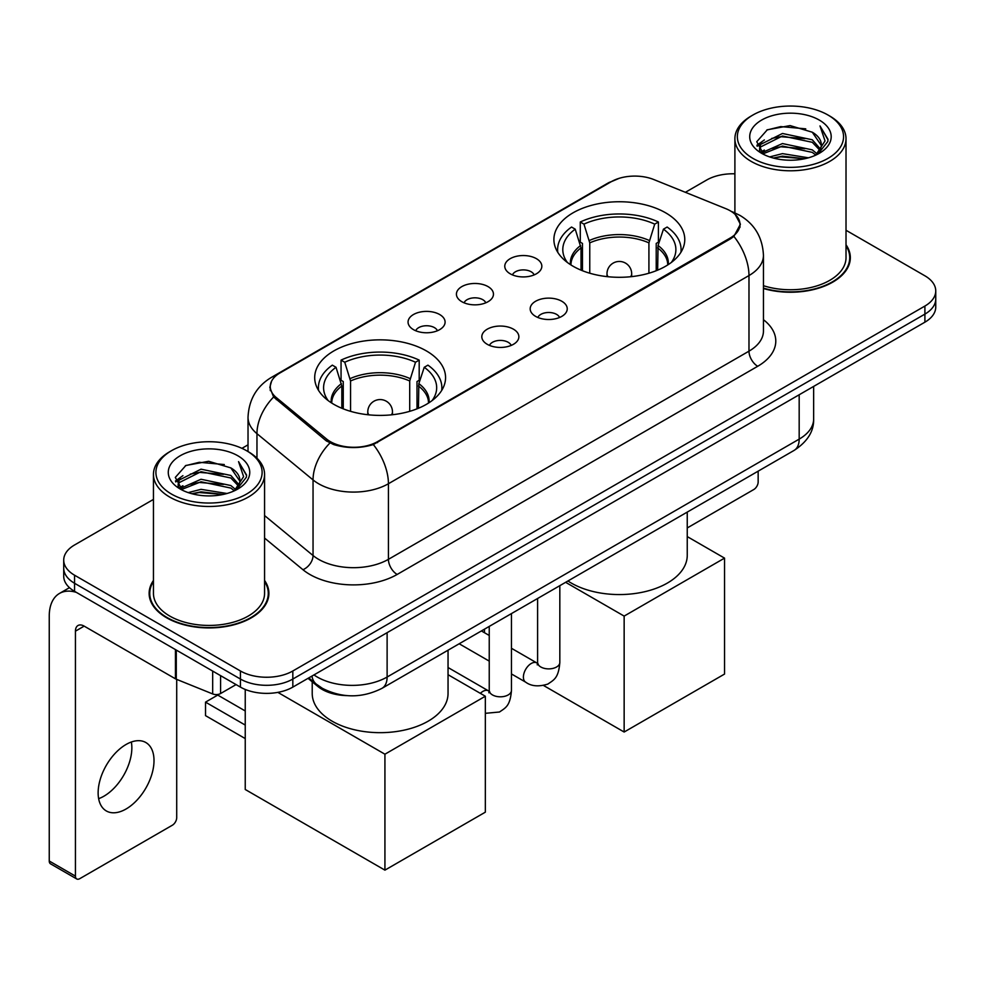 <?xml version="1.0" encoding="UTF-8"?>
<svg xmlns="http://www.w3.org/2000/svg" width="985" height="985" viewBox="0 0 985 985"><rect width="100%" height="100%" fill="white"/><g stroke="black" fill="none" stroke-linecap="round" stroke-linejoin="round"><path stroke-width="1.48" d="M426.394 350.919A65.441 37.775 0 0 0 355.092 342.718A65.441 37.775 0 0 0 314.695 377.624A65.441 37.775 0 0 0 333.853 404.342A65.441 37.775 0 0 0 405.167 412.53A65.441 37.775 0 0 0 445.565 377.624A65.441 37.775 0 0 0 426.394 350.919M665.614 212.809A65.441 37.775 0 0 0 594.3 204.621A65.441 37.775 0 0 0 553.902 239.515A65.441 37.775 0 0 0 573.073 266.233A65.441 37.775 0 0 0 644.387 274.421A65.441 37.775 0 0 0 684.772 239.515A65.441 37.775 0 0 0 665.614 212.809M510.205 273.793A18.518 10.687 180 0 1 506.536 270.776A18.518 10.687 180 0 1 512.668 257.479A18.518 10.687 180 0 1 536.406 258.673A18.518 10.687 180 0 1 540.075 270.776A18.518 10.687 180 0 1 510.205 273.793M534.141 274.901A11.106 6.415 0 0 0 531.161 271.774A11.106 6.415 0 0 0 520.215 270.149A11.106 6.415 0 0 0 512.471 274.901M461.842 301.718A18.518 10.687 180 0 1 458.173 298.689A18.518 10.687 180 0 1 464.304 285.404A18.518 10.687 180 0 1 488.031 286.598A18.518 10.687 180 0 1 491.712 298.689A18.518 10.687 180 0 1 461.842 301.718M485.777 302.826A11.106 6.415 0 0 0 482.798 299.699A11.106 6.415 0 0 0 471.852 298.073A11.106 6.415 0 0 0 464.095 302.826M413.478 329.643A18.518 10.687 180 0 1 409.809 326.614A18.518 10.687 180 0 1 415.941 313.328A18.518 10.687 180 0 1 439.667 314.523A18.518 10.687 180 0 1 443.348 326.614A18.518 10.687 180 0 1 413.478 329.643M437.414 330.751A11.106 6.415 0 0 0 434.434 327.623A11.106 6.415 0 0 0 423.488 325.998A11.106 6.415 0 0 0 415.732 330.751M535.618 316.382A18.518 10.687 180 0 1 531.937 313.365A18.518 10.687 180 0 1 538.081 300.068A18.518 10.687 180 0 1 561.807 301.262A18.518 10.687 180 0 1 565.476 313.365A18.518 10.687 180 0 1 535.618 316.382M559.554 317.49A11.106 6.415 0 0 0 556.574 314.375A11.106 6.415 0 0 0 545.616 312.75A11.106 6.415 0 0 0 537.872 317.49M487.255 344.307A18.518 10.687 180 0 1 483.573 341.29A18.518 10.687 180 0 1 489.705 327.993A18.518 10.687 180 0 1 513.444 329.187A18.518 10.687 180 0 1 517.113 341.29A18.518 10.687 180 0 1 487.255 344.307M511.19 345.415A11.106 6.415 0 0 0 508.198 342.3A11.106 6.415 0 0 0 497.253 340.662A11.106 6.415 0 0 0 489.508 345.415M725.76 208.635A33.33 19.244 180 0 1 730.217 210.79A33.33 19.244 180 0 1 739.981 224.395A33.33 19.244 180 0 1 730.217 238.013L377.514 441.637A33.33 19.244 180 0 1 326.626 439.076L276.293 397.571A33.33 19.244 180 0 1 270.272 386.526A33.33 19.244 180 0 1 280.036 372.921L611.18 181.732A33.33 19.244 180 0 1 653.88 179.578L725.76 208.635M347.077 695.619A37.036 21.387 180 0 1 317.933 686.52L308.022 678.333M153.451 580.461A59.876 34.573 0 0 0 149.129 593.364A59.876 34.573 0 0 0 166.674 617.804A59.876 34.573 0 0 0 231.931 625.303A59.876 34.573 0 0 0 268.893 593.364A59.876 34.573 0 0 0 264.571 580.461M149.757 596.467A59.876 34.573 0 0 0 149.548 597.39M735.204 214.471L740.412 224.198L733.887 236.4L730.648 238.752L373.327 444.567C360.104 448.557 346.892 448.557 333.681 444.567L326.195 440.787L273.621 397.004L269.828 387.4L271.54 381.269M153.451 499.42L74.564 544.976A37.036 21.387 0 0 0 63.717 560.096L63.717 576.225A37.036 21.387 0 0 0 74.564 591.345L240.439 687.111L240.439 679.047A37.036 21.387 0 0 0 292.828 679.047L924.903 314.116A37.036 21.387 0 0 0 935.75 298.997A37.036 21.387 0 0 1 924.903 314.116L292.828 679.047A37.036 21.387 0 0 1 240.439 679.047L74.564 583.28L240.439 679.047L240.439 670.982A37.036 21.387 0 0 0 292.828 670.982L924.903 306.052A37.036 21.387 0 0 0 935.75 290.932A37.036 21.387 0 0 0 924.903 275.812L846.016 230.268M63.717 568.16A37.036 21.387 0 0 0 74.564 583.28A37.036 21.387 0 0 1 63.717 568.16M763.449 288.519A59.876 34.573 0 0 0 850.338 257.664A59.876 34.573 0 0 0 846.016 244.773M734.896 173.816A37.036 21.387 0 0 0 706.639 180.046L685.388 192.309M248.023 444.826L241.941 448.335M63.717 560.096A37.036 21.387 0 0 0 74.564 575.215L240.439 670.982M268.486 597.39A59.876 34.573 0 0 0 268.277 596.467M849.932 261.702A59.876 34.573 0 0 0 849.723 260.779M240.439 687.111A37.036 21.387 0 0 0 292.828 687.111L924.903 322.181A37.036 21.387 0 0 0 935.75 307.061L935.75 290.932M687.247 527.948L753.784 489.533A6.169 3.558 120 0 0 758.154 481.973L758.154 471.162M752.909 158.376A53.091 30.646 0 0 0 827.991 158.376A53.091 30.646 0 0 0 827.991 115.023L829.739 116.033A55.554 32.074 0 0 1 846.016 138.713A55.554 32.074 0 0 1 811.714 168.349A55.554 32.074 0 0 1 751.173 161.392A55.554 32.074 0 0 1 734.896 138.713A55.554 32.074 0 0 1 751.173 116.033L752.909 115.023A53.091 30.646 0 0 0 752.909 158.376M763.449 285.699A55.554 32.074 0 0 0 846.016 257.664L846.016 138.713M763.449 288.125A59.26 34.216 0 0 0 849.723 257.664A59.26 34.216 0 0 0 846.016 245.757M769.654 156.923L782.472 153.635L808.439 157.797M773.323 158.043L782.472 156.159L804.646 158.745L780.736 156.849L773.582 158.105M761.7 152.773L782.472 143.564L812.28 149.855L817.082 153.832M762.944 153.857L782.472 146.076L812.28 152.367L815.752 155.027M759.952 151.087L759.583 148.612L760.642 144.401L782.472 133.48L812.28 139.772L820.443 149.03M759.681 149.868L760.642 146.925L782.472 136.004L812.28 142.296L819.852 150.237M815.432 155.285A30.867 17.816 0 0 0 821.318 144.807A30.867 17.816 0 0 0 812.28 132.212L821.305 145.423M819.261 120.059A40.742 23.529 0 0 0 761.737 120.01A40.742 23.529 0 0 0 761.467 153.229A40.742 23.529 0 0 0 761.639 153.328A40.742 23.529 0 0 0 819.446 153.229A40.742 23.529 0 0 0 819.261 120.059M812.28 132.212L790.105 125.587L767.315 129.786L756.751 141.717L763.757 154.448M817.956 154.054L827.806 141.557L828.003 139.316L819.988 125.932L825.036 140.929L815.752 155.137M829.739 116.033L827.991 115.023A53.091 30.646 0 0 0 752.909 115.023M819.988 125.932L827.991 139.833M766.786 130.045L780.736 126.597L805.742 128.838M757.145 146.26L761.7 142.69M771.735 138.429L780.736 136.681L804.856 138.663M771.735 148.513L780.736 146.765L804.856 148.747M756.886 145.275L764.36 139.956M760.863 152.047L764.36 150.04M581.027 270.149L581.027 247.912L575.228 229.173A56.551 32.653 0 0 0 565.956 260.36A56.551 32.653 0 0 0 567.385 262.49M582.467 270.727L582.467 243.43L580.276 242.162L580.276 222.007A61.735 35.645 0 0 1 658.411 222.007L654.717 224.137A56.551 32.653 0 0 0 583.957 224.137L589.756 242.864L589.756 273.214M648.918 273.214L648.918 242.864L654.717 224.137M567.939 580.978A67.903 39.203 0 0 0 571.325 583.083A67.903 39.203 0 0 0 645.323 591.579A67.903 39.203 0 0 0 687.247 555.355L687.247 512.101M658.411 222.007L658.411 242.162L656.219 243.43L656.219 270.727M575.228 229.173L571.546 227.042A61.735 35.645 0 0 0 557.608 249.599A61.735 35.645 0 0 0 557.793 252.345M583.957 224.137L580.276 222.007M680.894 252.345A61.735 35.645 0 0 0 681.078 249.599A61.735 35.645 0 0 0 667.14 227.042L663.447 229.173L658.066 245.536L657.648 270.149M671.29 262.49A56.551 32.653 0 0 0 672.73 260.36A56.551 32.653 0 0 0 663.447 229.173M624.145 732.027L624.145 616.093L724.541 558.126L724.541 674.06L624.145 732.027L543.634 685.535M484.46 632.702L484.46 629.181M624.145 616.093L565.636 582.32M687.247 536.591L724.541 558.126M341.82 408.258L341.82 386.021L336.02 367.282A56.551 32.653 0 0 0 326.749 398.469A56.551 32.653 0 0 0 328.177 400.599M343.26 408.837L343.26 381.54L341.056 380.272L341.056 360.116A61.735 35.645 0 0 1 419.191 360.116L415.51 362.246A56.551 32.653 0 0 0 344.75 362.246L350.549 380.973L350.549 411.324M409.711 411.324L409.711 380.973L415.51 362.246M312.22 681.805L312.22 693.465A67.903 39.203 0 0 0 332.117 721.18A67.903 39.203 0 0 0 406.115 729.688A67.903 39.203 0 0 0 448.04 693.465L448.04 650.211M419.191 360.116L419.191 380.272L417 381.54L417 408.837M336.02 367.282L332.327 365.152A61.735 35.645 0 0 0 318.401 387.708A61.735 35.645 0 0 0 318.586 390.454M344.75 362.246L341.056 360.116M441.674 390.454A61.735 35.645 0 0 0 441.859 387.708A61.735 35.645 0 0 0 427.933 365.152L424.239 367.282L418.847 383.645L418.44 408.258M432.083 400.599A56.551 32.653 0 0 0 433.511 398.469A56.551 32.653 0 0 0 424.239 367.282M245.24 738.578L205.52 715.639L205.52 702.133L245.24 725.071M384.926 870.137L384.926 754.202L485.334 696.235L485.334 812.169L384.926 870.137L245.24 789.49L245.24 689.451M384.926 754.202L277.844 692.369M448.04 674.7L485.334 696.235M205.52 702.133L217.747 695.078L245.24 710.961M131.35 742.013A39.511 22.815 -60 0 1 103.918 796.2A39.511 22.815 -60 0 1 98.648 798.663M126.08 808.993A39.511 22.815 120 0 0 151.887 774.173A39.511 22.815 120 0 0 145.829 742.518A39.511 22.815 120 0 0 126.08 744.475A39.511 22.815 120 0 0 100.261 779.283A39.511 22.815 120 0 0 106.318 810.95A39.511 22.815 120 0 0 126.08 808.993M220.578 675.648L220.578 693.538L236.08 684.587M76.411 592.404A49.385 28.516 -120 0 0 59.482 593.438A49.385 28.516 -120 0 0 49.25 616.044L49.25 861.013L75.439 876.133L75.439 631.163A12.349 7.129 60 0 1 78 625.512A12.349 7.129 60 0 1 84.168 626.128L175.453 678.825L175.453 649.595M75.439 876.133A6.169 3.558 120 0 0 76.719 878.952L50.53 863.833A6.169 3.558 -60 0 1 49.25 861.013M76.719 878.952A6.169 3.558 120 0 0 79.81 878.645L172.35 825.221A6.169 3.558 120 0 0 176.709 817.661L176.709 679.404M220.578 693.538A6.169 3.558 180 0 1 212.674 693.933L176.278 679.219A6.169 3.558 180 0 1 175.453 678.825M171.476 494.064A53.091 30.646 0 0 0 246.558 494.064A53.091 30.646 0 0 0 246.558 450.711L248.306 451.721A55.554 32.074 0 0 1 264.571 474.401A55.554 32.074 0 0 1 230.281 504.037A55.554 32.074 0 0 1 169.728 497.08A55.554 32.074 0 0 1 153.451 474.401A55.554 32.074 0 0 1 169.728 451.721L171.476 450.711A53.091 30.646 0 0 0 171.476 494.064M153.451 474.401L153.451 593.364A55.554 32.074 0 0 0 169.728 616.044A55.554 32.074 0 0 0 230.281 622.988A55.554 32.074 0 0 0 264.571 593.364L264.571 474.401M153.451 581.458A59.26 34.216 0 0 0 149.757 593.364A59.26 34.216 0 0 0 167.105 617.558A59.26 34.216 0 0 0 231.697 624.97A59.26 34.216 0 0 0 268.277 593.364A59.26 34.216 0 0 0 264.571 581.458M188.221 492.611L201.026 489.336L227.006 493.497M191.878 493.731L201.026 491.847L223.201 494.433M180.23 488.498L201.026 479.252L230.835 485.543L235.637 489.52M181.499 489.545L201.026 481.776L230.835 488.067L234.307 490.715M178.519 486.787L178.15 484.3L179.196 480.089L201.026 469.168L230.835 475.459L238.998 484.719M178.248 485.556L179.196 482.613L201.026 471.692L230.835 477.984L238.419 485.925M233.999 490.973A30.867 17.816 0 0 0 239.884 480.508A30.867 17.816 0 0 0 230.835 467.9L239.86 481.111M237.828 455.76A40.742 23.529 0 0 0 180.292 455.698A40.742 23.529 0 0 0 180.033 488.917A40.742 23.529 0 0 0 180.206 489.016A40.742 23.529 0 0 0 238.001 488.917A40.742 23.529 0 0 0 237.828 455.76M230.835 467.9L208.66 461.288L185.87 465.474L175.305 477.417L182.311 490.136M236.523 489.742L246.361 477.245L246.558 475.016L238.555 461.633L243.603 476.629L234.319 490.825M248.306 451.721L246.558 450.711A53.091 30.646 0 0 0 171.476 450.711M238.555 461.633L246.558 475.521M185.34 465.733L199.302 462.297L224.297 464.538M175.712 481.96L180.267 478.378M190.29 474.117L199.302 472.369L223.41 474.351M190.29 484.201L199.302 482.453L223.41 484.435M192.137 493.793L199.302 492.537L223.176 494.445M175.453 480.963L182.927 475.656M179.418 487.747L182.927 485.728M276.293 397.571L276.293 399.639M326.626 439.076L326.626 441.132M377.514 441.637L377.514 442.634M730.217 238.013L730.217 238.998M317.933 685.412L317.933 686.52M763.449 319.706A61.735 35.645 180 0 1 757.711 366.285L397.152 574.452A12.349 7.129 60 0 1 388.422 559.332L748.982 351.165A49.385 28.516 0 0 0 763.449 331.009L763.449 255.398A49.385 28.516 180 0 1 748.982 275.554A43.217 24.945 -120 0 0 733.887 236.4M397.152 574.452A61.735 35.645 180 0 1 309.844 574.452A61.735 35.645 180 0 1 302.937 569.699L264.571 538.069M329.877 443.078A43.217 28.897 129.5 0 0 313.045 479.917L313.045 555.528A49.385 28.516 0 0 0 318.586 559.332A49.385 28.516 0 0 0 388.422 559.332L388.422 483.733A49.385 28.516 180 0 1 318.586 483.733A49.385 28.516 180 0 1 313.045 479.917L256.962 433.671A49.385 28.516 180 0 1 248.023 417.32L248.023 451.561M763.449 255.398C762.612 237.644 754.805 224.321 740.03 215.456L733.8 212.415A43.217 20.242 112 0 0 731.966 211.874M373.327 444.567A43.217 24.945 60 0 1 388.422 483.733L748.982 275.554L748.982 351.165A12.349 7.129 60 0 0 757.711 366.285M276.096 375.654A43.217 24.945 -120 0 0 271.441 377.378C256.666 386.243 248.86 399.565 248.023 417.32M271.441 377.378L607.991 183.075A43.217 24.945 60 0 1 611.266 181.683M273.621 397.004A43.217 28.897 129.5 0 0 256.962 433.671L256.962 458.197M292.828 670.982L292.828 687.111M924.903 306.052L924.903 322.181M74.564 575.215L74.564 591.345M264.571 515.561L313.045 555.528A12.349 8.262 -50.5 0 1 302.937 569.699M313.956 674.91A49.385 28.516 0 0 0 317.269 677.027A49.385 28.516 0 0 0 387.117 677.027L799.18 439.125A49.385 28.516 0 0 0 813.647 418.957C814.016 431.221 807.478 441.699 794.07 450.428L381.995 688.33A24.699 14.258 60 0 0 387.117 677.027L387.117 632.678M799.18 394.763L799.18 439.125A24.699 14.258 60 0 1 794.07 450.428M311.95 676.067A24.699 16.511 129.5 0 0 316.259 684.095L308.761 677.914M581.027 247.912A48.4 27.937 0 0 0 570.943 264.953M648.918 242.864A48.4 27.937 0 0 0 589.756 242.864M580.621 245.536A48.979 28.282 0 0 0 570.463 264.633M649.337 240.5A48.979 28.282 0 0 0 589.35 240.5M668.224 264.633A48.979 28.282 0 0 0 658.066 245.536M667.744 264.953A48.4 27.937 0 0 0 657.648 247.912M608.09 276.736A12.349 7.129 180 0 1 606.994 273.793L606.994 276.625M631.68 276.625L631.68 273.793A12.349 7.129 180 0 1 630.585 276.736M341.82 386.021A48.4 27.937 0 0 0 331.736 403.05M409.711 380.973A48.4 27.937 0 0 0 350.549 380.973M341.413 383.645A48.979 28.282 0 0 0 331.256 402.742M410.117 378.609A48.979 28.282 0 0 0 350.143 378.609M429.004 402.742A48.979 28.282 0 0 0 418.847 383.645M428.524 403.05A48.4 27.937 0 0 0 418.44 386.021M368.882 414.845A12.349 7.129 180 0 1 367.787 411.902L367.787 414.734M392.473 414.734L392.473 411.902A12.349 7.129 180 0 1 391.377 414.845M559.825 585.669L559.825 662.462A11.106 6.415 180 0 1 556.057 667.276A11.106 6.415 180 0 1 540.851 667.005A11.106 6.415 180 0 1 537.601 662.462L537.244 664.863L538.241 664.038M559.825 662.462C558.557 678.136 554.038 679.81 547.832 684.082C538.66 686.927 531.272 686.286 525.694 682.174A11.106 6.415 -60 0 1 523.995 673.26A11.106 6.415 -60 0 1 531.247 663.471A11.106 6.415 -60 0 1 531.74 663.213A11.106 6.415 -60 0 1 536.813 662.93L537.564 663.324M511.461 613.593L511.461 690.386A11.106 6.415 180 0 1 507.694 695.201A11.106 6.415 180 0 1 492.488 694.93A11.106 6.415 180 0 1 489.237 690.386L488.88 692.787L489.865 691.962M480.335 693.354A11.106 6.415 -60 0 1 482.884 691.396A11.106 6.415 -60 0 1 483.376 691.125A11.106 6.415 -60 0 1 488.437 690.842L489.2 691.248M75.439 631.163L84.168 626.128M176.278 650.063L176.278 679.219M212.674 693.933L212.674 671.08M270.272 386.526L270.272 390.614M739.981 224.395L739.981 227.338M607.991 183.075L619.282 178.285M733.8 212.415L731.116 211.332M381.995 688.33C362.123 698.316 342.251 698.316 322.39 688.33L316.259 684.095M813.647 418.957L813.647 386.415M849.723 262.613L849.723 257.664M759.583 150.656L759.583 148.612M734.896 212.871L734.896 138.713M557.608 252.049L557.608 249.599M681.078 252.049L681.078 249.599M631.68 273.793A12.349 12.349 0 0 0 613.163 263.106A12.349 12.349 0 0 0 606.994 273.793M318.401 390.159L318.401 387.708M441.859 390.159L441.859 387.708M392.473 411.902A12.349 12.349 0 0 0 373.955 401.215A12.349 12.349 0 0 0 367.787 411.902M525.694 682.174L511.461 673.949M489.237 661.12L459.182 643.771M537.601 598.498L537.601 662.462M536.813 662.93L511.461 648.29M489.237 635.46L481.406 630.942M511.461 690.386C510.193 706.06 505.674 707.735 499.469 712.007L485.334 713.325M489.237 626.423L489.237 690.386M488.437 690.842L448.04 667.522M59.482 593.438L69.467 587.663M268.277 598.314L268.277 593.364M178.15 486.344L178.15 484.3M149.757 598.314L149.757 593.364"/></g></svg>
